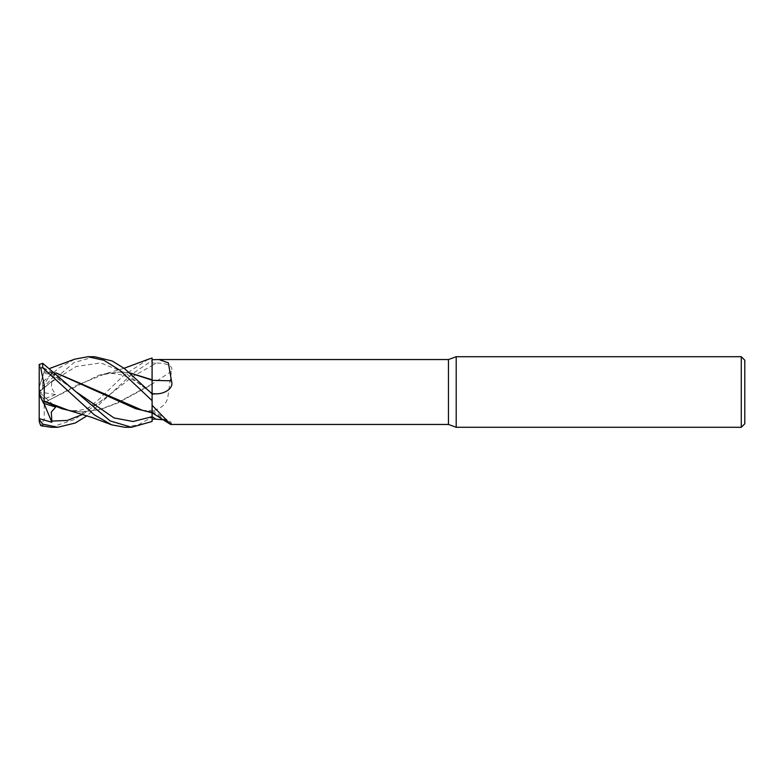 <?xml version="1.0" encoding="UTF-8"?>
<svg xmlns="http://www.w3.org/2000/svg" width="784" height="784" viewBox="0 0 784 784"><rect width="100%" height="100%" fill="white"/><g stroke="black" fill="none" stroke-linecap="round" stroke-linejoin="round"><path stroke-width="0.59" stroke-dasharray="3.92 2.94" d="M152.067 411.972L152.086 360.709L152.096 412.796M152.096 393.999L152.096 405.299M152.096 380.309L152.096 393.715M82.908 414.324L112.925 392.196L132.506 376.614L152.096 365.648L152.096 384.013L152.096 359.709L152.086 365.658L152.096 359.709L152.096 360.532L131.487 374.448L87.112 415.726M71.883 411.1L81.83 411.933L99.392 409.581L116.953 402.976L152.067 384.023L152.067 384.601L152.096 384.013L152.096 410.992C161.69 408.523 166.982 403.633 167.962 396.302L171.451 371.234C174.352 364.658 163.307 363.002 156.045 363.021L152.096 362.992M171.451 371.234A596.987 379.064 -19.4 0 1 152.096 384.003L152.096 410.992M152.096 411.786L152.096 416.657M170.765 424.458L171.451 423.987L171.118 422.331L163.493 419.842M448.448 359.542L448.448 424.458M152.096 411.688A596.987 566.283 -54.1 0 1 171.451 423.987M152.096 379.966L152.096 375.418M68.551 410.326L82.594 411.933L100.136 409.591L117.492 403.084L152.067 384.434L152.096 417.196L152.096 384.415M152.096 411.757L142.502 410.326M744.8 360.248L744.8 423.752M741.272 356.72L741.272 427.28M456.2 356.72L456.2 427.28M156.045 363.021A592.371 376.134 -19.4 0 1 152.096 365.618L152.096 360.532M145.706 411.09L152.067 411.806L152.067 410.297L152.067 411.757M39.2 392.059L39.2 387.198L39.2 392.069L51.862 381.269L51.303 387.766L55.693 394.528L43.649 399.115L44.11 402.496L98.755 375.271L118.796 372.067L130.026 373.027M94.57 356.72L74.068 362.571L39.994 391.412M51.038 427.28L75.362 419.195L99.597 398.713L123.99 375.144L148.323 359.248M124.088 368.274L105.556 373.674L75.852 385.679L44.11 402.878L44.345 418.999L40.729 425.614M105.556 373.674L119.589 372.067L129.84 372.87M44.11 402.496L44.11 403.025M124.979 427.28L138.513 424.683L152.096 417.196L152.096 419.117L152.096 417.196M51.862 381.269L39.2 392L39.2 365.305L51.862 372.469L51.45 376.271L55.693 374.389L39.2 392L55.693 394.528M43.483 374.017L44.11 372.077L56.164 373.027M55.693 374.38L43.649 373.507L39.2 387.198L40.729 382.494L42.728 381.926L58.712 368.147L74.735 359.16M44.11 372.077L44.757 370.087L50.147 368.274M55.968 372.861L44.11 372.086M44.08 372.184L40.523 383.121M43.649 399.115L39.2 394.244L39.2 421.586M51.862 372.469L39.2 392L39.2 394.244M152.096 417.284L152.096 421.478M152.096 358.053L152.096 360.493M44.012 403.495L39.2 392L55.693 407.082M51.607 381.877L76.175 366.471L100.744 362.914L125.313 372.89L149.881 391.804L136.867 382.122C129.164 377.594 123.284 375.026 119.217 374.409C108.408 372.469 105.213 373.703 98.755 375.271M112.925 392.196L100.401 401.555C97.49 403.623 93.237 405.779 87.641 408.023C80.242 411.159 71.648 411.404 61.858 408.729M51.607 373.047L75.989 391.775M42.728 381.926L42.728 388.55M152.096 410.199L171.118 422.331M135.73 408.729C140.865 410.385 146.304 410.904 152.067 410.297L152.096 410.297M119.589 372.067L118.796 372.067M82.594 411.933L81.83 411.933M51.45 376.271C58.849 379.054 67.042 384.229 76.019 391.794M44.933 372.067L45.737 372.057"/><path stroke-width="1.18" d="M55.968 372.861L142.502 410.326L152.076 412.825L152.096 400.751L152.096 421.478L152.096 416.706L152.096 421.478L131.585 427.28L124.979 427.28M152.096 394.087L156.045 393.823C163.307 394.117 174.352 389.04 171.451 380.779L168.384 362.884L158.956 359.542L448.448 359.542L456.2 356.72L741.272 356.72L744.8 360.248L744.8 423.752L741.272 427.28L456.2 427.28L448.448 424.458L448.448 359.542M130.026 373.027L152.067 380.162L152.086 393.627L152.096 359.709L158.956 359.542M129.84 372.87L152.067 379.809L152.096 358.063L152.096 375.418M456.2 427.28L456.2 356.72M741.272 427.28L741.272 356.72M448.448 424.458L170.765 424.458L152.096 405.299L152.096 412.796L170.491 424.369M156.045 393.823A592.371 185.769 -164.3 0 1 152.096 393.715L152.096 393.891M152.096 379.966L152.096 380.309A596.987 187.219 -164.3 0 0 171.451 380.779M163.493 419.842L156.045 419.156A592.371 561.903 -54.1 0 0 152.096 416.657L152.096 421.478M156.045 419.156L152.096 419.117M50.147 368.274L74.735 359.16L87.906 356.72L103.929 360.297L119.962 370.303L152.096 400.673L152.096 393.999L149.881 391.804L152.096 393.637L152.096 380.181M148.323 359.248L152.096 358.053L152.096 379.828M87.906 356.72L94.57 356.72M149.881 391.804L124.44 368.539L112.2 360.993L94.678 356.72M87.112 415.726L75.274 423.017L57.742 427.28L51.038 427.28M57.742 427.28L42.728 424.134L39.2 419.469L39.2 418.636L51.862 422.262L51.303 412.051L55.693 407.082L43.649 403.378L44.11 401.428L61.858 408.729L71.883 411.1M39.2 419.469L39.2 421.586L40.729 425.614L50.94 427.28M131.585 427.28L110.083 420.91L42.728 363.315L39.2 364.472L39.2 365.305M111.661 424.84L91.865 417.411L68.551 410.326L44.11 401.036L44.345 385.64L40.729 367.892L42.728 367.755L94.413 414.922L111.661 424.84L124.881 427.28M44.11 401.428L44.11 400.879M56.164 373.027L135.73 408.729L145.706 411.09M152.096 400.673L152.076 412.629M39.2 418.636L39.2 364.472M39.2 367.216L40.729 367.892M43.649 403.378L39.2 394.558M51.862 422.262L44.012 403.495M152.096 358.063L152.096 359.709M42.728 426.32L42.728 424.134M42.728 367.755L42.728 363.315M51.607 421.077L67.257 420.459L82.908 414.324M76.019 391.794L114.052 417.941L133.064 421.498L152.086 416.716M148.578 359.16L124.088 368.274"/></g></svg>
